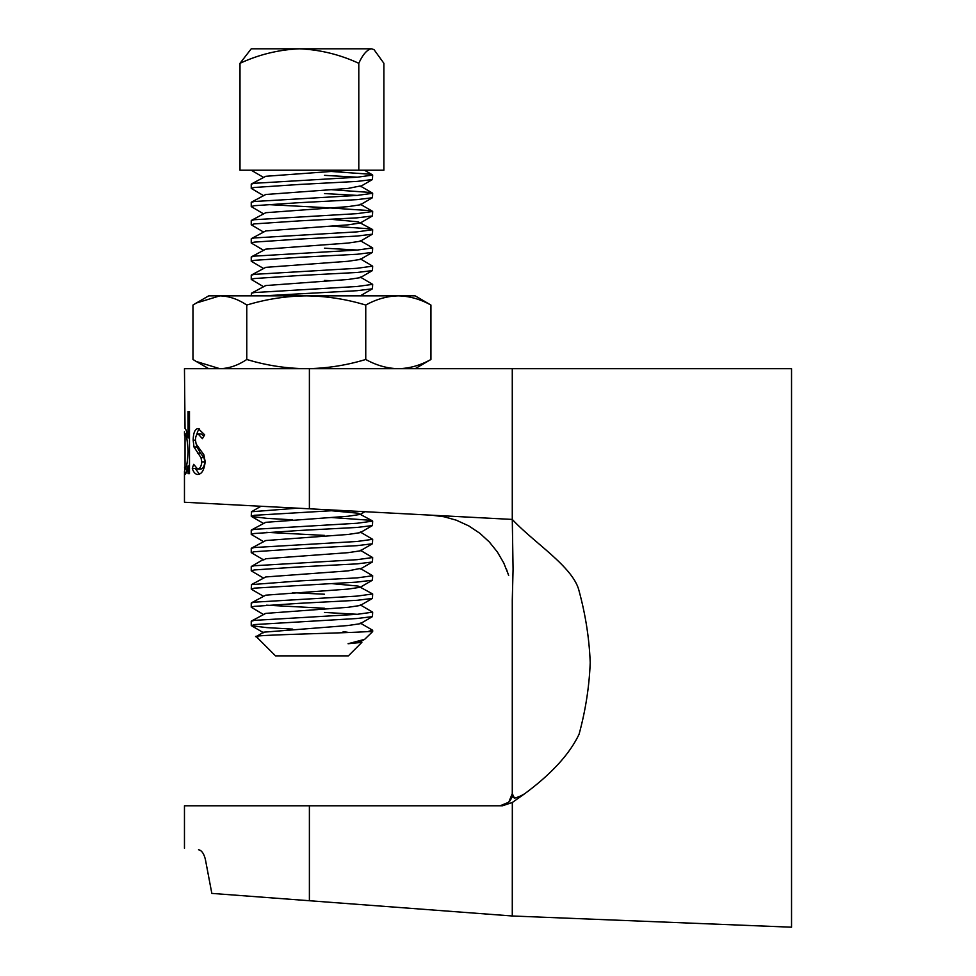 <?xml version="1.0" encoding="UTF-8"?>
<svg xmlns="http://www.w3.org/2000/svg" width="976" height="976" viewBox="0 0 976 976"><rect width="100%" height="100%" fill="white"/><g stroke="black" fill="none" stroke-linecap="round" stroke-linejoin="round"><path stroke-width="1.46" d="M184.549 467.492L185.013 474.47C185.806 474.409 186.819 471.591 188.039 466.016L188.039 473.689L189.478 473.689L189.478 411.421L188.039 411.421L188.039 437.907C186.867 431.831 185.867 428.72 185.037 428.549L184.464 368.696L791.536 368.696L791.536 927.2L512.278 915.988L512.327 802.492M791.536 411.909L791.536 407.87M509.594 519.293L431.758 515.206L512.278 519.427L513.071 569.264L512.278 600.081L512.278 793.647C511.375 799.21 515.56 799.21 524.807 793.647C551.586 773.834 569.679 754.009 579.085 734.196C585.576 710.333 589.284 686.47 590.212 662.606C589.284 638.743 585.576 614.88 579.085 591.017C573.51 567.154 534.555 543.29 512.278 519.427L512.278 368.696M524.807 793.647L512.278 802.516L502.457 805.786L184.464 805.786L309.392 805.786L309.392 900.726L211.829 893.394L205.399 859.514C203.923 853.561 201.629 850.303 198.531 849.754C179.767 847.79 179.767 847.79 198.531 849.754M512.278 519.427L184.464 502.25L309.392 508.801L309.392 368.696M184.464 471.286L184.464 502.25L260.946 506.263L251.454 511.766L297.387 508.167L255.151 505.958M184.464 431.782L184.549 435.503M193.675 464.356L192.284 468.456C193.541 472.335 195.371 474.336 197.75 474.47C201.8 474.214 204.277 469.932 205.18 461.648L203.862 454.792L196.127 443.995L195.444 439.969C195.603 436.272 196.518 434.283 198.177 434.003L202.386 438.663L204.679 434.857L198.177 428.549C194.98 428.928 193.321 432.807 193.175 440.188L193.98 447.02L200.958 457.646L201.812 461.88C201.288 466.528 199.885 468.907 197.603 469.017L193.675 464.356M512.278 915.988L211.829 893.394M431.734 515.206L444.214 516.792L456.317 520.196L468.761 525.893L479.875 533.311L489.33 541.985L497.37 551.989L503.75 562.969L508.35 574.522M188.039 473.689L189.478 473.689M189.478 465.955L188.039 466.016M189.478 437.907L188.039 437.907M189.478 411.421L188.039 411.421M199.348 474.129L195.322 468.456L192.284 468.456M201.812 461.88L204.85 461.88C204.313 466.528 202.91 468.907 200.641 469.017L197.603 469.017M204.85 461.88L203.996 457.646L200.958 457.646M203.996 457.646L200.446 453.084L197.42 453.084M200.446 453.084L197.018 447.02L193.98 447.02M197.018 447.02L196.579 445.019M195.444 440.188L193.175 440.188M196.615 435.015L197.738 431.307L199.592 428.989M203.923 436.077L201.215 434.003L198.177 434.003M514.511 798.283L512.278 793.647L512.278 638.792M519.366 796.343L515.816 797.99M500.139 805.786A12.139 12.139 0 0 0 512.278 793.647L508.728 802.235L500.139 805.786M187.233 434.003L185.037 434.003C186.489 434.857 187.49 440.725 188.039 451.607L189.478 451.607M188.039 451.607C187.502 462.392 186.501 468.199 185.037 469.017L187.343 469.017M185.037 469.017L185.037 434.003M257.847 636.999C238.9 635.108 344.089 633.278 367.867 631.594L372.661 631.594L364.634 639.353L348.078 643.733L361.876 642.367L348.371 655.872L275.525 655.872L256.249 636.596L263.642 632.18L348.078 625.518L360.242 623.701L372.429 616.625L357.118 618.503L254.236 624.579L251.466 625.726L266.79 627.617L292.654 629.105M361.876 642.367L360.254 641.281M372.661 175.082L372.429 179.523L357.118 181.414L299.4 184.452L254.236 187.49L251.247 188.38L251.247 184.183L254.236 183.293L357.118 177.229L372.661 175.082L369.66 174.192L331.108 171.459M324.496 175.351L357.375 177.205M372.661 193.297L372.429 197.738L357.118 199.629L299.4 202.666L254.236 205.704L251.247 206.595L251.247 202.398L254.236 201.507L357.118 195.432L372.661 193.297L369.66 192.406L331.108 189.673M324.496 193.553L357.375 195.42M372.661 211.499L372.429 215.952L357.118 217.843L299.4 220.881L254.236 223.907L251.247 224.797L251.247 220.613L254.236 219.722L357.118 213.646L372.661 211.499L369.66 210.609L324.496 207.583L266.533 204.521M372.661 229.714L372.429 234.167L357.118 236.058L299.4 239.083L254.236 242.121L251.247 243.012L251.247 238.827L254.236 237.937L357.118 231.861L372.661 229.714L369.66 228.823L331.108 226.09M372.661 247.928L372.429 252.381L357.118 254.26L299.4 257.298L254.236 260.336L251.247 261.226L251.247 257.03L254.236 256.139L357.118 250.076L372.661 247.928L360.254 240.621M324.496 248.197L357.375 250.051M372.661 266.143L372.429 270.584L357.118 272.475L299.4 275.513L254.236 278.55L251.247 279.441L251.247 275.244L254.236 274.354L357.118 268.29L372.661 266.143L360.254 258.823M251.247 295.85L251.454 293.215L254.236 292.568L357.118 286.493L372.661 284.358L360.254 277.038M331.108 280.734L324.496 280.429M372.661 284.358L372.429 288.798L357.118 290.689L263.215 295.85M338.635 510.326L254.236 515.304L251.466 516.45L266.79 518.341L292.654 519.83M372.661 521.111L372.429 525.564L357.118 527.443L299.4 530.48L254.236 533.518L251.247 534.409L251.247 530.212L254.236 529.321L357.118 523.258L372.661 521.111L369.66 520.22L331.108 517.487M372.661 539.325L372.429 543.766L357.118 545.657L299.4 548.695L254.236 551.733L251.247 552.623L251.247 548.427L254.236 547.536L357.118 541.473L372.661 539.325L360.254 532.005M372.661 557.54L372.429 561.981L357.118 563.872L299.4 566.91L254.236 569.947L251.247 570.838L251.247 566.641L254.236 565.751L357.118 559.675L372.661 557.54L360.254 550.22M299.4 580.927L357.118 577.89L372.661 575.742L360.254 568.435L348.078 570.887L265.777 576.95L251.454 584.612L299.4 580.927M372.661 575.742L372.429 580.195L357.118 582.086L254.236 588.15L251.466 589.297L263.666 596.373M372.661 593.957L372.429 598.41L357.118 600.301L299.4 603.327L254.236 606.364L251.247 607.255L251.247 603.07L254.236 602.18L357.118 596.104L372.661 593.957L358.119 586.064L331.254 583.575M251.247 625.47L251.247 621.273L254.236 620.382L357.118 614.319L372.661 612.172L360.254 604.864M324.496 612.44L357.375 614.294M372.661 612.172L372.429 616.625M251.247 170.214L263.666 177.498M251.247 188.38L263.666 195.712M251.247 206.595L263.666 213.927M251.247 224.797L263.666 232.129M251.247 243.012L263.666 250.344M251.247 261.226L263.666 268.559M251.247 279.441L263.666 286.773M251.247 516.194L251.454 511.766M324.496 535.397L266.533 532.347M251.247 534.409L263.666 541.741M251.247 552.623L263.666 559.956L265.777 558.736L348.078 552.672L360.242 550.842L372.429 543.766M251.247 570.838L263.666 578.17M251.247 589.04L251.454 584.612M292.654 592.688L324.496 594.225M324.496 608.243L266.533 605.193M251.247 607.255L263.666 614.587M343.162 631.594L348.908 632.485M367.867 631.594L372.454 630.142L360.254 623.066M348.078 170.214L265.777 176.29L251.454 183.939M372.454 193.053L360.254 185.977L348.078 188.429L265.777 194.492L251.454 202.154M372.429 197.738L360.242 204.814L348.078 206.644L265.777 212.707L251.454 220.369M331.254 219.332L358.119 221.82L372.454 229.47M372.429 215.952L360.242 223.028L348.078 224.846L265.777 230.922L251.454 238.583M372.429 234.167L360.242 241.243L348.078 243.061L265.777 249.136L251.454 256.786M372.429 252.381L360.242 259.457L348.078 261.275L265.777 267.351L251.454 275M372.429 270.584L360.242 277.66L348.078 279.49L265.777 285.553L251.454 293.215M331.254 510.729L358.119 513.205L372.454 520.867M364.914 511.705L360.242 514.425L348.078 516.243L265.777 522.319L251.454 529.968M372.429 525.564L360.242 532.64L348.078 534.458L265.777 540.533L251.454 548.183M372.429 580.195L360.242 587.271L348.078 589.089L265.777 595.165L251.454 602.826M372.429 598.41L360.242 605.486L348.078 607.304L265.777 613.379L251.454 621.029M364.634 639.353L360.242 641.903L348.078 643.733M239.998 63.318C258.884 54.546 278.685 49.715 299.4 48.8L251.247 48.8L239.998 63.318L239.998 170.214L383.897 170.214L383.897 63.318L373.991 49.581L371.344 48.8L374.003 49.581M358.802 170.214L358.802 63.318C362.779 54.546 366.964 49.715 371.344 48.8L299.4 48.8C319.994 49.691 339.794 54.522 358.802 63.318M306.269 295.85L208.742 295.85L196.286 303.036L219.868 295.85C229.031 296.094 237.998 299.168 246.769 305.061C266.167 299.168 285.992 296.094 306.269 295.85C326.533 296.094 346.358 299.168 365.756 305.061C376.382 299.168 387.24 296.094 398.342 295.85L306.269 295.85M196.286 303.036L192.967 305.061L192.967 359.473L196.286 361.498L219.868 368.696C229.031 368.452 237.998 365.378 246.769 359.473C266.167 365.378 285.992 368.452 306.269 368.696C326.533 368.452 346.358 365.378 365.756 359.473C376.382 365.378 387.24 368.452 398.342 368.696C409.444 368.452 420.314 365.378 430.941 359.473L415.154 368.696M430.941 305.061L415.154 295.85L398.342 295.85C409.444 296.094 420.314 299.168 430.941 305.061L430.941 359.473M365.756 359.473L365.756 305.061M246.769 359.473L246.769 305.061M506.41 569.032L508.655 575.511L506.41 569.032M184.464 848.278L184.464 805.786M508.35 574.535L508.557 575.181M251.454 566.397L263.642 559.333M372.454 211.255L360.254 204.191M372.454 174.838L364.475 170.214M372.429 179.523L360.242 186.599M372.429 288.798L360.242 295.874M251.466 516.45L263.666 523.526M372.429 561.981L360.242 569.057M251.466 625.726L263.666 632.802M372.661 630.386L372.661 631.594M208.742 368.696L196.286 361.498"/></g></svg>
